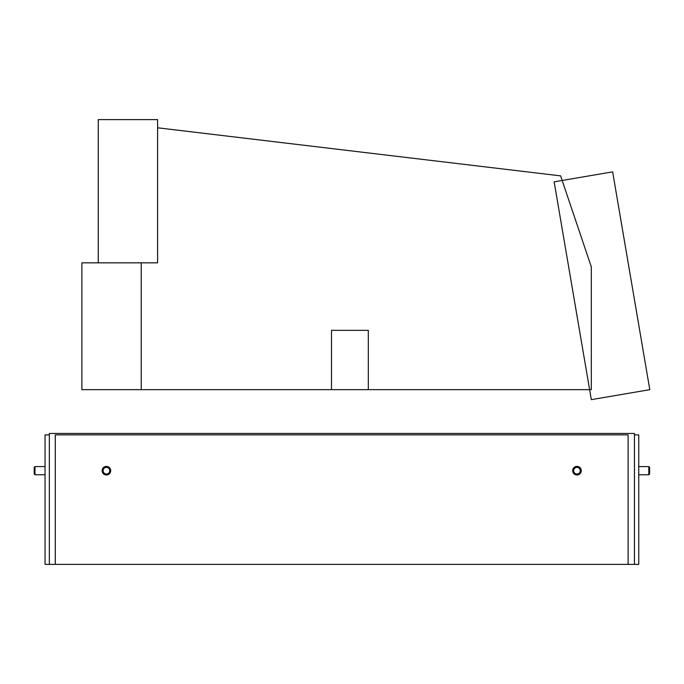 <?xml version="1.0" encoding="UTF-8"?>
<svg xmlns="http://www.w3.org/2000/svg" width="684" height="684" viewBox="0 0 684 684"><rect width="100%" height="100%" fill="white"/><g stroke="black" fill="none" stroke-linecap="round" stroke-linejoin="round"><path stroke-width="1.03" d="M368.317 389.666L591.318 389.666L591.318 266.914L560.624 175.873L157.594 127.797L157.594 262.827L141.229 262.827L141.229 389.666L331.492 389.666L331.492 330.338L368.317 330.338L368.317 389.666L331.492 389.666M157.594 262.827L157.594 119.615L98.265 119.615L98.265 262.827L157.594 262.827M141.229 389.666L141.229 262.827L81.892 262.827L81.892 389.666L141.229 389.666M554.151 181.841L591.318 399.644L649.8 389.666L612.642 171.864L554.151 181.841M634.453 433.451L634.453 564.385L49.342 564.385L49.342 433.451L634.453 433.451M368.317 330.338L331.492 330.338M576.971 466.385A4.292 4.292 0 0 1 581.263 470.686A4.292 4.292 0 0 1 576.971 474.978A4.292 4.292 0 0 1 572.67 470.686A4.292 4.292 0 0 1 576.971 466.385M106.422 466.385A4.292 4.292 0 0 1 110.714 470.686A4.292 4.292 0 0 1 106.422 474.978A4.292 4.292 0 0 1 102.121 470.686A4.292 4.292 0 0 1 106.422 466.385M55.276 564.385L55.276 434.879L628.117 434.879L628.117 564.385M49.342 434.879L45.041 434.879L45.041 564.385L49.342 564.385M634.453 564.385L638.753 564.385L638.753 434.879L634.453 434.879M103.549 472.345A3.317 3.317 0 0 0 108.072 473.559A3.317 3.317 0 0 0 109.286 469.027A3.317 3.317 0 0 0 104.763 467.813A3.317 3.317 0 0 0 103.549 472.345M109.962 468.643A4.095 4.095 0 0 1 108.465 474.226A4.095 4.095 0 0 1 102.874 472.729A4.095 4.095 0 0 1 104.37 467.138A4.095 4.095 0 0 1 109.962 468.643M34.978 474.773L34.2 473.995L34.2 467.369L34.978 466.591L34.978 474.773L45.041 474.773M574.098 472.345A3.317 3.317 0 0 0 578.621 473.559A3.317 3.317 0 0 0 579.835 469.027A3.317 3.317 0 0 0 575.312 467.813A3.317 3.317 0 0 0 574.098 472.345M580.511 468.643A4.095 4.095 0 0 1 579.015 474.226A4.095 4.095 0 0 1 573.423 472.729A4.095 4.095 0 0 1 574.919 467.138A4.095 4.095 0 0 1 580.511 468.643M648.817 466.591L649.595 467.369L649.595 473.995L648.817 474.773L648.817 466.591L638.753 466.591M648.817 474.773L638.753 474.773M34.978 466.591L45.041 466.591"/></g></svg>
